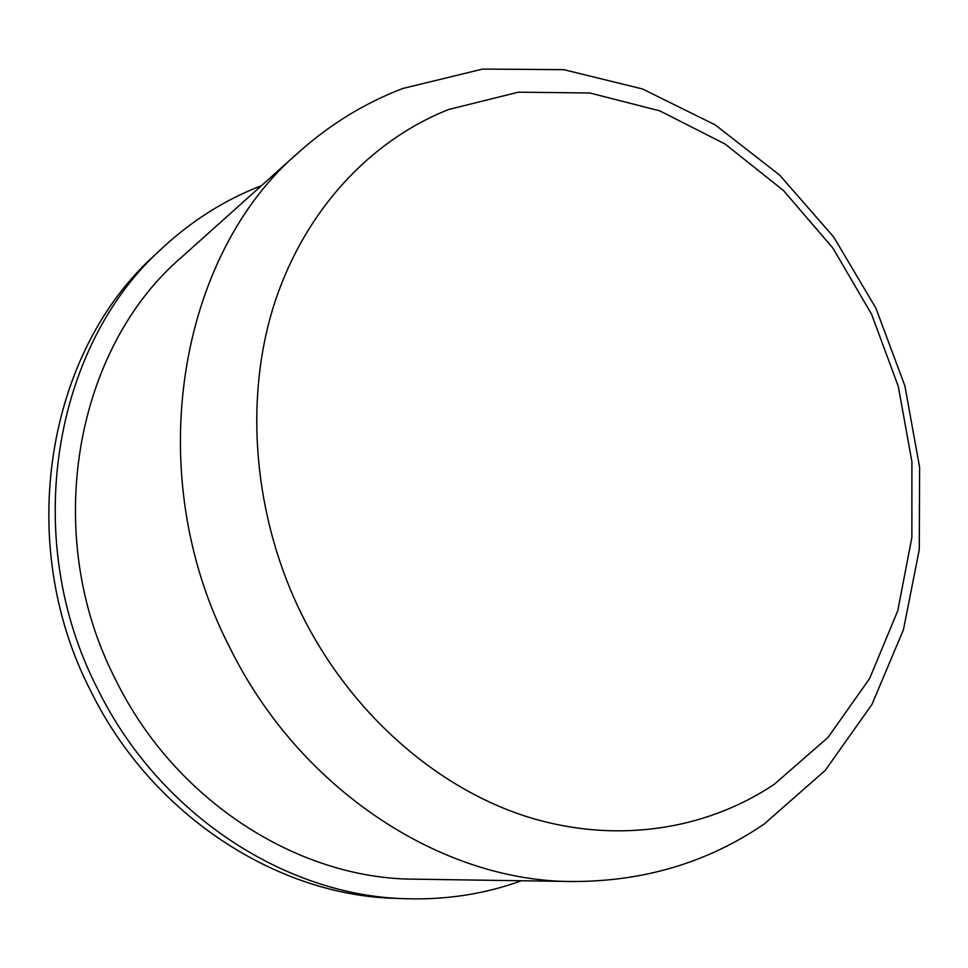 <?xml version="1.0" encoding="UTF-8"?>
<svg xmlns="http://www.w3.org/2000/svg" width="968" height="968" viewBox="0 0 968 968"><rect width="100%" height="100%" fill="white"/><g stroke="black" fill="none" stroke-linecap="round" stroke-linejoin="round"><path stroke-width="1.45" d="M448.728 109.481C369.933 140.578 303.553 211.46 273.521 306.384C243.96 401.405 253.677 516.839 301.617 614.269C349.932 711.54 433.555 785.605 523.144 815.455C612.998 844.846 704.764 830.81 774.243 784.322L828.088 737.374L869.651 678.471L897.747 610.784L911.868 537.494L911.916 461.688L898.268 386.329L871.587 314.249L832.904 248.123L783.511 190.563L725.092 144.026L659.704 110.824L589.814 92.988L518.364 92.178L448.728 109.481M299.293 151.758L181.827 257.004C74.923 348.226 40.523 534.772 115.954 680.347C175.377 801.31 298.664 879.029 414.522 879.174L572.233 881.509C643.829 881.63 707.814 862.476 764.175 824.034L825.159 770.467L871.95 704.474L903.446 629.684L919.285 549.558L919.6 467.278L904.886 385.869L875.919 308.199L833.726 237.051L779.603 175.063L715.17 124.86L642.401 88.935L563.824 69.672L482.669 69.067L402.918 88.451C365.142 102.838 330.596 123.94 299.293 151.758C178.62 254.052 140.191 473.243 229.101 646.164C299.076 789.743 441.795 881.57 572.233 881.509M261.457 185.65C225.157 199.65 192.1 220.462 162.285 248.086L155.049 254.862C47.13 351.263 13.673 542.419 91.077 691.684C151.915 815.201 276.909 895.533 395.718 898.365L405.628 898.727C446.26 900.01 484.859 894.021 521.437 880.759M162.285 248.086C53.434 345.286 19.687 538.595 97.986 689.639C159.514 814.632 285.802 895.884 405.628 898.727"/></g></svg>
